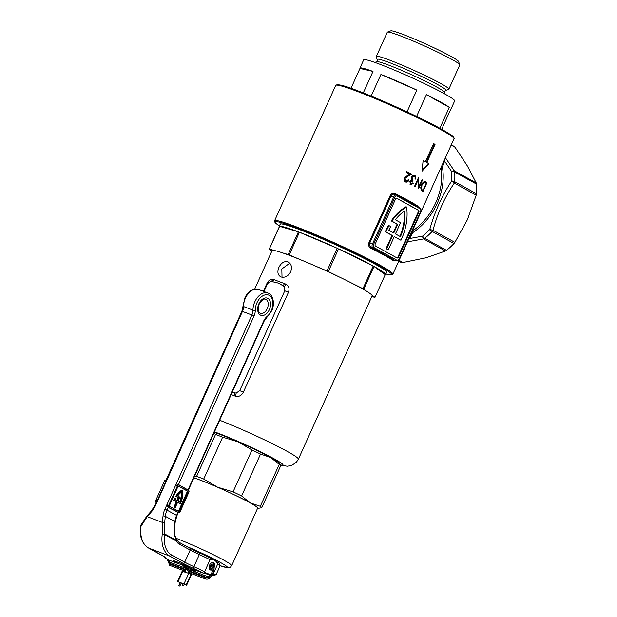 <?xml version="1.0" encoding="UTF-8"?>
<svg xmlns="http://www.w3.org/2000/svg" width="617" height="617" viewBox="0 0 617 617"><rect width="100%" height="100%" fill="white"/><g stroke="black" fill="none" stroke-linecap="round" stroke-linejoin="round"><path stroke-width="0.93" d="M441.178 167.168A1.666 0.794 169.9 0 0 442.42 167.199A54.905 41.447 118.9 0 1 437.16 203.479A54.905 41.447 118.9 0 1 412.92 232.532L409.657 238.532L422.498 236.172A3.324 1.111 81.5 0 0 423.571 238.926L407.459 241.856M395.227 194.471A0.833 0.432 116.8 0 1 395.227 193.63A64.885 4.543 24.3 0 1 408.716 200.71A64.885 4.543 24.3 0 1 417.856 206.14L418.295 206.95M402.5 198.219L402.454 198.188A0.833 0.625 -61.1 0 0 402.392 198.165L414.362 204.775A0.833 0.625 -61.1 0 1 414.423 204.805L413.652 204.366M280.126 224.681A58.546 4.103 24.3 0 1 280.257 223.963A58.546 4.103 24.3 0 1 318.133 237.105A58.546 4.103 24.3 0 1 374.858 264.045A58.546 4.103 24.3 0 1 386.72 272.028A58.546 4.103 24.3 0 1 386.273 272.606M440.507 168.665L412.904 229.794M417.2 220.277L453.981 138.817A64.885 4.543 -155.7 0 0 421.149 119.459A64.885 4.543 -155.7 0 0 357.598 91.524A64.885 4.543 -155.7 0 0 335.702 85.416L274.573 220.801A64.885 4.543 24.3 0 1 296.469 226.909A64.885 4.543 24.3 0 1 360.019 254.844A64.885 4.543 24.3 0 1 392.852 274.203L417.2 220.277M426.015 183.18L426.339 182.47L425.105 181.699L426.949 182.701L423 191.463L420.995 189.835L421.496 184.845C422.93 182.061 424.334 181.09 425.707 181.93L425.306 181.73M414.385 176.331L411.979 177.434L412.989 180.334L412.626 181.136L410.49 181.822L411.03 183.843L412.835 183.072L413.452 183.403L410.644 184.699L409.819 181.46L411.462 180.102L411.3 177.164C412.264 175.475 413.421 174.912 414.771 175.483C415.873 176.184 416.159 177.395 415.627 179.123L415.04 178.807L415.141 177.334L413.598 176.015M412.626 181.136L411.801 180.804L412.395 180.102L411.385 177.202L413.598 176.022M411.03 183.843L410.436 183.619L411.03 183.843M394.602 260.258L393.268 260.598A64.885 4.543 -155.7 0 0 370.64 248.088C368.727 246.893 368.164 245.065 368.958 242.604L390.129 195.712C391.44 193.507 393.145 192.812 395.227 193.63M433.604 143.591A64.885 4.543 24.3 0 1 435.039 144.378L426.841 162.533A64.885 4.543 24.3 0 1 428.861 163.675L422.036 171.218L423.131 160.505A64.885 4.543 24.3 0 1 425.406 161.739L433.604 143.591M407.559 176.454L404.983 178.49L405.924 181.182L405.13 180.866L405.739 181.097L408.315 179.794A64.885 4.543 24.3 0 1 408.963 180.133C408.03 181.899 406.819 182.493 405.323 181.915C404.027 181.143 403.672 179.886 404.251 178.143L407.135 175.722L409.966 174.279L406.634 172.575L407.012 171.734L411.832 174.202L407.559 176.454L406.95 176.223L411.238 173.971L411.832 174.202M418.542 177.812L419.043 186.373L422.02 179.748L422.529 180.033L418.581 188.802A64.885 4.543 -155.7 0 0 418.473 188.74L418.041 180.095L415.025 186.804L414.47 186.504L418.419 177.742A64.885 4.543 24.3 0 1 418.542 177.812L418.411 177.758M399.106 260.366L402.97 262.503L401.706 262.464A64.06 48.357 118.9 0 1 398.59 261.5M406.572 206.988A42.596 27.773 110.8 0 0 391.834 221.141L397.68 224.372L393.785 232.995L388.779 230.234A39.681 25.875 -69.2 0 1 390.715 226.57L389.026 225.637A42.596 27.773 110.8 0 0 385.91 231.946L392.589 235.648L386.612 248.882L388.286 249.808L394.263 236.566L400.95 240.268A42.596 27.773 110.8 0 0 406.572 206.988L405.986 206.764A42.596 27.773 110.8 0 0 391.24 220.917L397.093 224.148L393.237 232.694M394.224 236.65L400.95 240.268M389.026 225.637L388.432 225.413A42.596 27.773 110.8 0 0 385.317 231.722L392.003 235.424L386.026 248.659L388.286 249.808M418.789 212.317L418.195 212.094A1.666 1.087 110.8 0 0 417.925 210.058L418.511 210.281A1.666 1.087 -69.2 0 1 418.789 212.317L398.636 256.942A1.666 1.087 -69.2 0 1 397.093 257.968A1.666 1.087 -69.2 0 1 397.001 257.929L375.514 246.052A1.666 1.087 -69.2 0 1 375.236 244.008L395.389 199.384A1.666 1.087 -69.2 0 1 396.932 198.358A1.666 1.087 -69.2 0 1 397.024 198.404L418.511 210.281M396.685 198.312L417.925 210.058M396.754 257.79A1.666 1.087 110.8 0 0 398.05 256.718L398.636 256.942M418.195 212.094L398.05 256.718M379.416 250.571L396.862 260.212A2.499 1.627 110.8 0 0 399.322 258.739L420.493 211.847A2.499 1.627 110.8 0 0 420.084 208.785L402.639 199.144A0.833 0.625 -61.1 0 0 402.454 198.188L396.978 195.165A0.833 0.625 -61.1 0 0 396.916 195.134A3.324 2.167 -69.2 0 0 396.731 195.049A3.324 2.167 -69.2 0 0 393.638 197.101L390.977 196.09L369.807 242.982C369.205 244.995 369.737 246.492 371.403 247.463A65.718 4.604 24.3 0 1 378.491 251.104A0.833 0.625 -61.1 0 0 379.416 250.571L373.941 247.548A2.499 1.627 110.8 0 1 373.532 244.486L372.467 243.993L393.638 197.101L394.71 197.594L373.532 244.486M390.129 195.712L390.977 196.09C392.088 194.324 393.53 193.8 395.304 194.517L396.978 195.165A0.833 0.625 -61.1 0 1 397.163 196.113A2.499 1.627 110.8 0 0 394.71 197.594M393.268 260.598A0.833 0.764 123.6 0 1 394.317 260.135L394.518 260.212M400.549 222.652L395.458 233.92L400.464 236.689A39.681 25.875 110.8 0 0 404.86 210.79A39.681 25.875 110.8 0 0 395.32 219.76L400.549 222.652M391.834 221.141L391.24 220.917M397.68 224.372L397.093 224.148M385.91 231.946L385.317 231.722M392.589 235.648L392.003 235.424M386.612 248.882L386.026 248.659M399.909 236.38A39.681 25.875 110.8 0 0 404.32 211.161M444.687 159.402L444.61 161.137L442.42 167.199A1.666 0.702 -159.6 0 1 441.371 166.752M443.985 160.952A1.666 0.787 -161.6 0 0 444.61 161.137L451.659 171.58A3.324 1.427 -4.2 0 1 454.675 172.004A64.06 48.357 118.9 0 1 454.66 181.691L476.455 193.738L476.201 195.173L454.305 183.072C444.656 197.386 437.553 213.12 433.003 230.249L454.899 242.358L467.377 219.775L476.201 195.173M445.428 157.767L454.32 170.816L476.216 182.917L476.471 184.051A64.06 48.357 118.9 0 1 476.455 193.738M454.899 242.358L453.989 243.507A64.06 48.357 118.9 0 1 446.531 250.363L445.466 251.026L423.571 238.926A3.324 2.514 -61.1 0 0 424.735 238.316L446.531 250.363M453.989 243.507L432.193 231.46A3.324 2.514 -61.1 0 0 433.003 230.249L429.764 229.493A3.324 0.717 43.6 0 0 432.193 231.46A64.06 48.357 118.9 0 1 424.735 238.316A3.324 1.041 51.3 0 1 422.498 236.172A62.394 47.1 -61.1 0 0 429.764 229.493C434.63 212.032 441.926 195.874 451.652 181.012A3.324 1.141 4.2 0 1 454.66 181.691A3.324 2.514 -61.1 0 1 454.305 183.072A3.324 0.825 33.6 0 0 451.652 181.012A62.394 47.1 -61.1 0 0 451.659 171.58A3.324 1.334 144.3 0 1 454.32 170.816A3.324 2.514 118.9 0 1 454.675 172.004L476.471 184.051M402.97 262.503L426.046 257.775L445.466 251.026M476.216 182.917L467.447 166.073L455.022 147.208L451.158 145.072M454.12 146.383L451.274 144.81L455.022 147.208M409.11 238.201A1.666 0.578 -150.2 0 1 409.657 238.532L408.346 239.89M433.566 143.668L435.039 144.378M434.453 144.162L426.262 162.31L426.841 162.533M426.262 162.31L428.861 163.675M428.406 163.497L422.151 170.238M423.123 160.582L425.406 161.739M370.64 248.088A0.833 0.432 116.8 0 1 371.403 247.463L373.007 248.08A3.324 2.167 -69.2 0 1 372.467 243.993L368.958 242.604M391.386 257.189A0.833 0.625 -61.1 0 1 390.453 257.721A65.718 4.604 24.3 0 1 394.317 260.135L373.007 248.08A0.833 0.625 -61.1 0 0 373.941 247.548M417.802 206.672A0.833 0.764 123.6 0 1 417.856 206.14M414.609 205.754A0.833 0.625 -61.1 0 0 414.423 204.805L419.899 207.829A0.833 0.625 -61.1 0 0 419.838 207.806L414.477 204.844M404.713 181.683C406.21 182.27 407.421 181.676 408.369 179.909A64.06 4.489 -155.7 0 0 408.277 179.863M408.369 179.909L408.963 180.133M405.13 180.866L404.374 178.259L406.95 176.223M404.374 178.259L404.983 178.49M411.238 173.971L406.395 171.495M410.05 184.468L412.866 183.18L413.452 183.403M415.033 178.899C415.565 177.179 415.287 175.968 414.184 175.259M411.385 177.202L411.979 177.434M412.395 180.102L412.989 180.334M410.436 183.619L409.896 181.599L412.033 180.912M409.896 181.599L410.49 181.822M412.866 183.18L412.249 182.848M418.033 178.591L418.449 186.149L419.043 186.373M417.454 179.871L418.041 180.095M421.982 179.832L422.529 180.033M418.442 187.56L418.989 186.349M426.339 182.47L426.949 182.701M422.444 191.116L422.807 190.306M423.023 190.383L422.414 190.152A64.06 4.489 -155.7 0 0 422.144 189.982L420.995 188.964L422.745 190.213A64.885 4.543 24.3 0 1 423.023 190.383L426.216 183.303L424.473 182.532L421.966 185.1L421.596 189.195M421.465 184.907L421.966 185.1M420.995 188.964L420.686 187.684M423.879 182.3L425.028 182.647L423.879 182.3L422.606 182.971M412.102 231.568A1.666 0.625 -123.4 0 1 412.92 232.532A1.666 0.486 -152 0 0 411.901 232.023M282.023 277.241L281.815 268.973L289.789 263.181M287.854 261.847C284.198 260.991 281.221 262.834 278.907 267.369C277.064 272.028 277.766 275.228 281.028 276.971C284.931 277.951 288.154 276.246 290.7 271.85C292.304 267.061 291.355 263.721 287.854 261.847L288.471 262.132M298.412 231.853L279.609 226.331A58.229 4.08 24.3 0 1 298.412 231.853L288.17 254.543A58.229 4.08 24.3 0 1 288.679 254.736A58.229 4.08 24.3 0 1 289.196 254.937L299.769 259.418A54.905 3.849 24.3 0 1 316.413 266.475A54.905 3.849 24.3 0 1 337.993 276.347A54.905 3.849 24.3 0 1 353.256 283.897A54.905 3.849 24.3 0 1 366.907 291.448A54.905 3.849 24.3 0 1 371.843 295.065A54.905 3.849 24.3 0 1 372.144 295.813L298.381 459.179A54.905 3.849 24.3 0 0 272.174 443.577A54.905 3.849 24.3 0 0 219.66 420.254M279.27 226.832A58.229 4.08 24.3 0 1 279.277 226.562A58.229 4.08 24.3 0 1 279.47 226.385L269.228 249.075A58.229 4.08 24.3 0 1 269.367 249.021L279.609 226.331M263.366 291.301L266.613 284.113C268.356 280.496 270.47 278.869 272.953 279.239L285.926 284.175C288.918 285.887 289.743 288.625 288.401 292.404L243.322 392.242C241.386 395.752 238.725 397.07 235.339 396.207L231.198 394.518M280.419 276.694L281.028 276.971M254.682 289.111L272.058 250.625A54.905 3.849 24.3 0 1 274.627 250.571A54.905 3.849 24.3 0 1 282.91 253.001A54.905 3.849 24.3 0 1 290.592 255.793A54.905 3.849 24.3 0 1 299.769 259.418M337.993 276.347L328.298 271.557A58.229 4.08 24.3 0 0 326.987 270.956L316.413 266.475M288.17 254.543L282.91 253.001M274.627 250.571L269.367 249.021M269.228 249.075L271.881 251.019M371.82 296.522L374.843 297.409A58.229 4.08 24.3 0 0 374.982 297.363L371.843 295.065M299.438 232.247A58.229 4.08 24.3 0 1 337.229 248.265L299.438 232.247L289.196 254.937M326.987 270.956L337.229 248.265M338.548 248.867A58.229 4.08 24.3 0 1 373.192 266.004L338.548 248.867L328.298 271.557M374.018 266.459A58.229 4.08 24.3 0 1 385.424 274.488A58.229 4.08 24.3 0 1 385.224 274.673L374.018 266.459L363.775 289.149A58.229 4.08 24.3 0 0 362.943 288.694L373.192 266.004M374.982 297.363L385.224 274.673M362.943 288.694L353.256 283.897M366.907 291.448L363.775 289.149M272.953 279.239A4.99 3.841 -69.8 0 1 270.878 281.699L272.429 281.876C276.377 282.146 279.871 283.481 282.91 285.872L284.152 286.751L284.784 290.777L239.704 390.615L236.149 393.052L232.092 392.512M263.983 291.54L267.323 284.136L268.943 282.231L270.878 281.699M274.118 279.671A4.99 3.725 -69.6 0 1 272.429 281.876M284.422 283.596A4.99 2.723 -68.8 0 1 282.91 285.872M285.926 284.175A4.99 2.576 -68.7 0 1 284.152 286.751M234.599 392.867A4.99 2.73 -67.9 0 1 233.851 395.59M236.149 393.052A4.99 2.584 -67.5 0 1 235.339 396.207M175.228 507.644L173.963 507.051L175.228 507.644L177.603 502.338L180.334 503.827A17.8 11.607 110.8 0 0 180.511 503.426A17.8 11.607 110.8 0 0 182.624 490.191L182.038 489.967A17.8 11.607 -69.2 0 0 175.706 496.323L178.174 497.657L176.848 500.611M175.799 561.208L175.313 561.91L173.331 560.552L180.503 563.12L192.049 568.897L203.363 573.201A25.791 1.72 -155.9 0 0 192.967 568.203A18.302 1.219 24.1 0 1 182.879 563.228L169.829 556.141A26.624 17.361 -69.2 0 1 162.24 534.322L164.747 534.006A1.666 1.257 118.5 0 1 164.577 534.623A24.958 16.273 110.8 0 0 171.688 555.069L184.73 562.164L190.159 550.048L179.038 543.993A11.646 7.597 -69.2 0 1 176.462 541.086L164.577 534.623A1.666 0.416 7.9 0 1 162.24 534.322L162.317 522.398A1.666 0.517 6.3 0 1 164.623 522.753L164.747 534.006L176.632 540.469A1.666 0.833 -31.3 0 0 176.709 539.775C174.835 536.397 174.102 532.579 174.511 528.314L174.511 528.314A1.666 0.517 -173.7 0 0 174.202 527.967L174.912 521.55L165.325 516.336L164.623 522.753M140.668 525.73A1.666 0.416 7.9 0 0 140.529 525.869A1.666 1.666 0 0 1 140.668 525.391A1.666 0.779 25.2 0 0 140.661 525.414A1.666 0.779 25.2 0 0 141.023 526.247A26.624 17.361 110.8 0 0 148.612 548.058L161.654 555.153A18.302 1.219 24.1 0 1 165.387 557.706A25.791 1.72 -155.9 0 0 167.762 559.65L179.084 563.961L175.313 561.91M212.256 569.761A3.91 2.553 -69.2 0 1 210.466 569.992A3.91 2.553 -69.2 0 1 209.603 565.118A3.91 2.553 -69.2 0 1 213.251 562.689A3.91 2.553 -69.2 0 1 214.107 567.563A3.91 2.553 -69.2 0 1 214.014 567.763M178.868 485.039A1.666 1.087 110.8 0 0 177.318 486.08L168.703 505.315A1.666 1.087 110.8 0 0 168.981 507.351L178.56 512.565A1.666 1.087 110.8 0 0 178.645 512.604A1.666 1.087 110.8 0 0 180.195 511.57L188.817 492.327A1.666 1.087 110.8 0 0 188.54 490.291L178.953 485.085A1.666 1.087 110.8 0 0 178.868 485.039L175.56 485.409L178.506 484.553L188.301 490.153M182.2 564.694L179.084 563.961M204.597 571.812L210.027 559.696A27.457 1.828 -155.9 0 0 199.337 554.567L193.908 566.684A27.457 1.828 24.1 0 1 204.597 571.812L204.613 572.468L210.567 574.689M219.166 563.236L219.783 566.259L219.343 567.501L219.583 565.157A1.666 1.612 -50.1 0 0 219.166 563.236L219.166 563.236C215.888 560.868 209.425 557.475 199.769 553.056L199.337 554.567A16.636 1.111 24.1 0 1 190.159 550.048A1.666 1.257 118.5 0 0 189.781 548.135L199.769 553.056A18.302 1.219 -155.9 0 1 189.882 548.204M219.583 565.157A27.457 1.828 -155.9 0 0 217.755 563.899L213.204 574.049L216.297 574.296L214.747 575.391L212.001 575.198M140.668 525.391L146.892 516.067L147.185 516.645L141.023 526.247A1.666 0.416 7.9 0 1 140.529 525.869C139.295 536.42 141.956 543.801 148.496 548.004A1.666 1.257 -61.5 0 0 148.612 548.058L169.829 556.141A1.666 1.257 -61.5 0 0 171.688 555.069M212.248 574.643L213.204 574.049M217.755 563.899C216.043 560.544 213.474 559.141 210.027 559.696M168.981 507.351L168.256 507.436L167.03 510.166L176.956 515.604L178.352 512.488L168.256 507.436L166.937 504.644L168.626 507.22L178.645 512.604M176.74 539.844A1.666 1.064 155.4 0 1 176.801 539.944A1.666 1.064 155.4 0 1 176.462 541.086A1.666 1.257 118.5 0 0 176.632 540.469C174.603 536.883 173.793 532.71 174.202 527.967M166.713 480.072L156.463 502.955M156.062 502.446L156.062 502.446A1.666 1.087 -69.2 0 1 155.785 500.41L164.407 481.167A1.666 1.087 -69.2 0 1 165.958 480.134A1.666 1.087 -69.2 0 1 166.042 480.173L241.887 311.253L242.45 311.415L155.461 505.608A18.302 13.821 118.5 0 1 151.597 511.64L147.185 516.645L162.317 522.398L163.019 515.982A18.302 13.821 118.5 0 1 164.893 509.195L251.883 315.002L242.45 311.415A8.322 5.422 -69.2 0 0 243.53 306.541L252.962 310.127A14.145 9.224 -69.2 0 1 254.798 301.844A14.145 9.224 -69.2 0 1 267.971 293.06L258.538 289.466A14.145 9.224 110.8 0 0 245.365 298.258A14.145 9.224 110.8 0 0 243.53 306.541A1.666 0.64 -0.1 0 1 243.036 306.094L244.802 298.096C247.679 291.394 252.253 288.525 258.538 289.466M164.5 556.873L167.762 559.65M204.613 572.468L203.363 573.201L210.382 574.897M156.363 502.562L166.343 480.288M177.789 486.898L169.575 505.23A0.995 0.648 110.8 0 0 169.744 506.449L178.745 511.346A0.995 0.648 110.8 0 0 179.732 510.753L187.938 492.42A0.995 0.648 110.8 0 0 187.776 491.194L178.768 486.296A0.995 0.648 110.8 0 0 177.789 486.898M178.429 511.177A0.995 0.648 -69.2 0 0 178.506 511.161L178.575 511.131A0.995 0.648 110.8 0 0 179.138 510.529L187.352 492.196A0.995 0.648 110.8 0 0 187.445 491.333L187.421 491.255A0.995 0.648 -69.2 0 0 187.182 490.97L187.776 491.194M178.575 511.131L187.445 491.333M178.498 486.25L187.182 490.97M173.963 507.051L176.339 501.752L173.608 500.264A17.8 11.607 -69.2 0 1 174.657 498.104L175.914 498.69A16.636 10.851 -69.2 0 0 175.351 499.793L177.403 500.911L178.76 497.88L178.174 497.657M177.565 502.415L180.334 503.827M178.76 497.88L175.706 496.323M176.3 496.546A17.8 11.607 -69.2 0 1 182.624 490.191M174.557 507.274L176.932 501.976L173.608 500.264M174.202 500.487A17.8 11.607 -69.2 0 1 175.243 498.328M176.932 501.976L176.339 501.752M177.657 495.96A16.636 10.851 -69.2 0 1 181.938 491.726A16.636 10.851 110.8 0 1 180.125 502.392L178.074 501.282L179.909 497.186L177.657 495.96M179.57 502.091A16.636 10.851 110.8 0 0 181.39 492.127M175.56 485.409L166.937 504.644L175.56 485.409L177.318 486.08M193.908 570.147A7.072 0.494 -155.7 0 0 186.627 566.707A7.072 0.494 -155.7 0 0 182.455 565.365A7.072 0.494 -155.7 0 0 183.889 566.329A7.072 0.494 -155.7 0 0 190.738 569.584A7.072 0.494 -155.7 0 0 195.311 571.172A7.072 0.494 -155.7 0 0 193.908 570.147M175.907 538.217A37.938 2.653 24.3 0 1 223.994 560.267A37.938 2.653 24.3 0 1 231.691 565.65L257.644 508.169A37.938 2.653 -155.7 0 0 249.947 502.786A37.938 2.653 -155.7 0 0 193.854 477.882M193.869 477.836A38.269 2.676 24.3 0 1 217.6 487.199L233.072 491.849L251.983 449.963L238.093 441.818L222.621 437.175L203.71 479.062L217.6 487.199A38.269 2.676 24.3 0 1 250.186 502.878L260.328 506.302L279.239 464.416L270.67 457.498L260.528 454.066L241.617 495.952L250.186 502.878A38.269 2.676 24.3 0 1 257.551 508.485L261.762 507.706L280.673 465.82A41.594 2.915 -155.7 0 0 280.542 465.588L278.313 462.511A38.269 2.676 -155.7 0 0 270.67 457.498A38.269 2.676 -155.7 0 0 238.093 441.818A38.269 2.676 -155.7 0 0 214.215 432.417M194.286 476.918L196.599 476.355L215.518 434.468L213.976 432.949M241.617 495.952A41.594 2.915 -155.7 0 0 233.072 491.849M203.71 479.062A41.594 2.915 -155.7 0 0 196.599 476.355M261.762 507.706A41.594 2.915 -155.7 0 0 260.328 506.302M260.528 454.066A41.594 2.915 -155.7 0 0 251.983 449.963M222.621 437.175A41.594 2.915 -155.7 0 0 215.518 434.468M280.542 465.588A41.594 2.915 -155.7 0 0 279.239 464.416M212.31 562.604A3.663 2.383 -69.2 0 1 213.497 564.964L213.497 565.696A2.329 1.519 110.8 0 0 212.688 564.162A2.329 1.519 110.8 0 0 210.52 565.604A2.329 1.519 110.8 0 0 211.029 568.519A2.329 1.519 110.8 0 0 211.762 568.527M211.484 566.753L212.595 567.177M213.443 566.306A2.329 1.519 110.8 0 0 213.497 565.696M210.466 565.72L211.816 566.229M211.893 568.735A3.663 2.383 -69.2 0 1 209.711 569.437M180.172 582.579L179.1 582.193L180.125 582.687M186.627 585.224L186.288 584.985L191.069 574.396L191.409 574.635L186.627 585.224L184.228 584.368M183.141 583.952L181.167 583.204M191.069 574.396L186.095 584.885L178.066 581.661L180.079 582.787M181.213 583.104L185.031 584.538L181.128 582.942M177.503 581.507L182.285 570.918L190.877 574.296M183.372 585.772L182.509 585.348L183.372 585.772M186.959 569.298L187.028 570L186.959 569.298L187.668 569.005L186.959 569.298M189.666 572.954L186.951 569.931M189.573 572.915L190.159 571.897L205.955 577.913L205.577 579.008M179.724 586.065L178.776 585.672L179.724 586.065M187.738 569.707L187.668 569.005L187.738 569.707M387.453 32.084L390.746 30.85A37.267 2.607 24.3 0 1 403.163 34.49A37.267 2.607 24.3 0 1 438.587 50.008A37.267 2.607 24.3 0 1 458.508 61.445L459.758 64.731A39.766 2.784 -155.7 0 0 438.502 52.522A39.766 2.784 -155.7 0 0 400.703 35.971A39.766 2.784 -155.7 0 0 387.453 32.084A39.766 2.784 -155.7 0 0 387.283 32.223L376.355 56.425A39.766 2.784 -155.7 0 0 376.37 56.641L377.411 60.859L375.121 62.518M377.473 59.541A37.56 2.63 -155.7 0 1 390.137 62.872A37.56 2.63 -155.7 0 1 427.997 79.57A37.56 2.63 -155.7 0 1 445.767 90.375L448.675 89.288A39.766 2.784 -155.7 0 0 448.844 89.149L459.773 64.947A39.766 2.784 -155.7 0 0 459.758 64.731M448.844 89.149A39.766 2.784 -155.7 0 0 428.722 77.287A39.766 2.784 -155.7 0 0 389.774 60.173A39.766 2.784 -155.7 0 0 376.355 56.425M439.859 128.243L449.299 107.343A49.915 3.494 -155.7 0 0 440.793 102.129A49.915 3.494 -155.7 0 0 426.401 94.679L416.598 116.389M450.68 109.394A49.915 3.494 -155.7 0 0 450.919 109.209L454.675 100.895A49.915 3.494 -155.7 0 0 444.548 93.815A49.915 3.494 -155.7 0 0 394.672 70.199A49.915 3.494 -155.7 0 0 363.691 59.81L359.935 68.132A49.915 3.494 -155.7 0 0 359.958 68.433L350.988 88.3M363.282 92.92L372.992 71.425A49.915 3.494 -155.7 0 0 359.935 68.132M407.035 111.862L416.861 90.09A49.915 3.494 -155.7 0 0 380.928 74.441L371.156 96.09M450.919 109.209A49.915 3.494 -155.7 0 0 450.896 108.908L441.71 129.261M449.299 107.343L426.401 94.679M416.861 90.09L380.928 74.441M372.992 71.425L359.958 68.433M412.303 231.12A54.072 40.822 -61.1 0 0 435.741 202.792A54.072 40.822 -61.1 0 0 441.008 167.554M401.706 262.464L398.86 260.891M402.639 199.144L397.163 196.113M397.032 195.196L402.392 198.165M394.371 260.173L396.114 260.829A3.324 2.167 -69.2 0 1 395.929 260.744A0.833 0.625 -61.1 0 0 396.862 260.212M358.415 91.038A64.06 4.489 24.3 0 1 421.727 118.888A64.06 4.489 24.3 0 1 453.51 137.807M385.679 273.925A64.06 4.489 -155.7 0 0 369.899 260.814A64.06 4.489 -155.7 0 0 296.607 227.935A64.06 4.489 -155.7 0 0 279.532 225.999L275.645 223.169L274.573 221.804L274.573 220.801M420.084 208.785A0.833 0.625 -61.1 0 0 419.899 207.829C421.118 208.739 421.372 210.112 420.663 211.963L399.322 258.739M399.284 258.808L399.484 258.855C398.636 260.521 397.51 261.176 396.114 260.829M422.144 189.982L422.745 190.213M279.971 464.794A43.259 3.031 -155.7 0 0 267.192 455.122A43.259 3.031 -155.7 0 0 218.727 433.45A43.259 3.031 -155.7 0 0 214.461 431.869M267.254 284.283L266.613 284.113M288.401 292.404L284.784 290.777M243.322 392.242L239.704 390.615M260.274 313.274A7.489 4.882 110.8 0 0 267.254 308.616A7.489 4.882 110.8 0 0 265.603 299.276C263.929 298.389 261.793 299.993 259.186 304.088C257.559 308.832 257.921 311.893 260.274 313.274M269.39 309.587A9.155 5.969 -69.2 0 1 260.389 315.056A9.155 5.969 -69.2 0 1 258.847 303.857A9.155 5.969 -69.2 0 1 267.847 298.389A9.155 5.969 -69.2 0 1 269.39 309.587M188.085 489.767L263.598 321.187A9.98 6.509 -69.2 0 1 267.022 316.498A12.479 8.137 110.8 0 0 271.303 310.629A12.479 8.137 110.8 0 0 269.205 295.358A12.479 8.137 110.8 0 0 256.934 302.816A12.479 8.137 110.8 0 0 255.315 310.127A9.98 6.509 -69.2 0 1 254.019 315.973L178.506 484.553M254.019 315.973L251.883 315.002A8.322 5.422 110.8 0 0 252.962 310.127A1.666 0.64 -0.1 0 0 255.315 310.127M176.956 515.604L175.213 521.897A1.666 0.517 -173.7 0 0 174.912 521.55A16.636 12.564 118.5 0 1 176.616 515.372L177.835 512.642L178.56 512.565M188.339 490.183L263.937 321.418L263.598 321.187M178.76 542.15L189.658 548.081A1.666 1.257 118.5 0 1 189.781 548.135L178.652 542.081A1.666 1.257 118.5 0 1 179.038 543.993M199.785 553.063A25.791 1.72 24.1 0 1 218.773 562.997M182.879 563.228A1.666 1.257 118.5 0 0 184.73 562.164A16.636 1.111 -155.9 0 0 193.908 566.684L192.967 568.203M164.893 509.195L167.03 510.166A16.636 12.564 -61.5 0 0 165.325 516.336A1.666 0.517 6.3 0 0 163.019 515.982M267.971 293.06C272.598 294.07 275.421 303.417 271.642 310.86L266.914 317.315A1.666 0.818 -130.1 0 0 267.022 316.498M178.537 542.027A1.666 1.257 118.5 0 1 178.652 542.081L176.801 539.944A1.666 1.666 0 0 0 176.709 539.775M146.892 516.067L151.304 511.061L151.597 511.64M151.304 511.061L154.906 505.446L155.461 505.608M164.585 556.935A1.666 1.658 27 0 0 165.387 557.706M148.365 547.927A1.666 1.257 -61.5 0 0 148.496 548.004L164.623 556.92M166.058 481.8L164.407 481.167M155.785 500.41L157.443 501.043M187.352 492.196L187.938 492.42M179.138 510.529L179.732 510.753M166.937 504.644L168.703 505.315M178.506 511.161L187.421 491.255M231.691 565.65L230.411 567.139L228.074 567.771L219.922 565.642A34.606 2.422 -155.7 0 0 220.269 562.396A34.606 2.422 -155.7 0 0 186.65 546.431M183.966 583.906L188.74 573.316M182.848 571.072L178.066 581.661M189.72 572.214L191.255 570.37L206.61 576.216M206.209 577.304L206.039 576.563L206.579 576.201C208.423 576.702 210.035 575.738 211.43 573.316L211.538 573.394M211.562 573.347L212.217 571.566M211.739 564.871L211.315 565.951M168.688 562.843L169.621 563.375L169.498 562.65L170.068 562.303M205.985 577.928L205.955 577.913C207.798 578.414 209.41 577.45 210.806 575.021L211.724 575.468M210.921 575.106L211.824 572.753L212.695 573.178M210.69 567.663L210.536 566.923L211.107 566.583M211.947 572.838L211.824 572.753C212.826 570.956 212.533 569.306 210.952 567.787L210.266 567.501M170.107 564.27L169.536 564.617L169.66 565.342L184.684 571.064L184.545 570.324L185.115 569.985M445.767 90.375L444.818 91.293L444.703 92.396A37.382 2.615 -155.7 0 0 424.966 80.997A37.382 2.615 -155.7 0 0 389.173 65.302A37.382 2.615 -155.7 0 0 376.663 61.677M385.671 273.933L392.111 274.866L392.852 274.203M335.702 85.416C337.083 83.673 344.633 85.539 358.369 91.015C377.558 98.28 407.127 111.438 427.689 121.865L445.782 131.606L452.909 136.45C454.12 137.792 454.474 138.578 453.981 138.817M279.277 226.562L280.473 223.909M385.424 274.488L386.62 271.835M280.133 465.025L287.213 466.244L291.64 465.457L296.376 462.249L298.381 459.179M219.343 567.501L216.297 574.296M266.914 317.315L263.937 321.418M175.213 521.897L174.511 528.314M154.906 505.446L156.386 502.57M241.887 311.253L243.036 306.094M182.455 565.365L181.822 563.707M195.311 571.172L196.684 570.656M212.904 568.157L212.441 566.9L210.497 565.642M213.328 571.936L213.513 571.527C214.616 568.627 214.161 566.475 212.14 565.056L211.168 564.648M167.207 559.326L167.315 560.483M187.614 568.982L170.037 562.288L168.503 560.452M189.627 572.938L205.538 579.001C208.153 579.641 210.258 578.476 211.862 575.499L212.888 573.232C213.991 570.339 213.536 568.18 211.515 566.768L210.297 566.267M167.531 559.526L169.66 565.342M185.91 572.715L185.285 570.062L169.783 564.115L168.518 562.318L168.611 559.974M184.845 572.237L184.676 571.057M189.45 572.8L189.149 573.478M184.275 584.268L183.573 585.826M190.838 571.458L206.163 577.288L209.14 577.18M169.621 563.375L187.005 570M180.218 582.479L178.776 585.672M181.267 582.996L179.84 586.15M187.745 569.075L190.237 571.928M189.28 570.856L191.255 570.37M188.609 571.836L188.062 573.054M183.234 583.744L182.509 585.348M444.703 92.396L445.088 94.108"/></g></svg>
